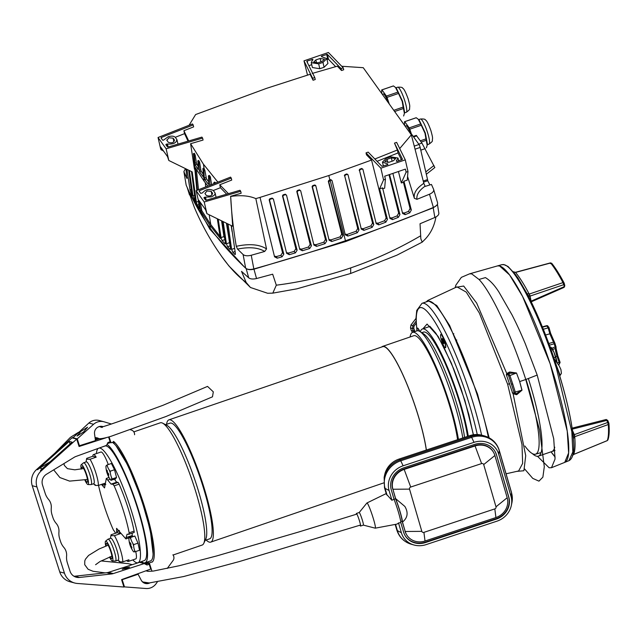 <?xml version="1.0" encoding="UTF-8"?>
<svg xmlns="http://www.w3.org/2000/svg" width="641" height="641" viewBox="0 0 641 641"><rect width="100%" height="100%" fill="white"/><g stroke="black" fill="none" stroke-linecap="round" stroke-linejoin="round"><path stroke-width="0.96" d="M417.788 328.16L417.788 328.16A6.923 1.226 -108.9 0 0 417.636 328.16L417.307 328.272A6.923 1.226 71.1 0 1 417.459 328.272A6.923 1.226 71.1 0 1 419.454 331.245M417.203 330.788A6.923 1.226 71.1 0 1 417.307 328.272M359.176 512.536A6.634 0.601 71.7 0 1 359.208 512.52L366.884 503.017A13.269 1.21 71.7 0 1 366.932 502.977A13.269 1.21 71.7 0 1 372.733 516.654A13.269 1.21 71.7 0 1 375.265 528.168A13.269 1.21 71.7 0 1 375.201 528.16L363.359 525.115A6.634 0.601 71.7 0 1 363.343 525.115M375.265 528.168L397.116 524.074L398.526 522.976L400.825 522.607A16.73 1.522 -108.3 0 0 397.428 508.906A16.73 1.522 -108.3 0 0 394.007 499.187L391.915 500.276L386.467 494.219M356.364 514.25A6.634 0.601 71.7 0 1 356.388 513.449L359.208 512.52A6.634 0.601 71.7 0 1 362.101 519.354A6.634 0.601 71.7 0 1 363.375 525.115L360.562 526.045A6.634 0.601 71.7 0 1 359.954 525.219M399.039 459.068L400.168 459.821L471.063 436.361A22.876 21.169 148.8 0 1 471.56 436.209A22.876 21.169 148.8 0 1 484.628 435.976L482.096 435.263A20.496 18.966 148.8 0 0 470.382 435.471A20.496 18.966 148.8 0 0 469.941 435.608L399.039 459.068A20.496 18.966 148.8 0 0 384.688 474.781L384.143 477.361L384.512 487.761L386.483 494.54M356.388 513.449A6.634 0.601 71.7 0 1 359.289 520.292A6.634 0.601 71.7 0 1 360.562 526.045M423.917 532.359L425.023 541.012A16.442 15.216 -31.2 0 1 424.671 541.124A16.442 15.216 -31.2 0 1 406.682 534.85A16.442 15.216 -31.2 0 1 405.208 531.477L402.091 521.181A15.576 1.418 -108.3 0 0 398.918 508.273A15.576 1.418 -108.3 0 0 395.569 498.786L392.901 489.243A16.442 15.216 -31.2 0 1 404.175 469.42L410.713 487.04L481.615 463.579A1.731 1.603 -31.2 0 1 483.699 464.581L495.998 506.815A1.731 1.603 -31.2 0 1 494.812 508.898L423.917 532.359A1.731 1.603 -31.2 0 1 421.826 531.357L409.527 489.123A1.731 1.603 -31.2 0 1 410.713 487.04M394.047 499.283L395.569 498.786M484.628 435.976C492.008 438.252 496.863 443.011 499.211 450.246A5.769 2.123 163.8 0 1 499.235 450.599L498.722 454.229L511.029 496.455A20.496 18.966 148.8 0 1 511.334 505.461A20.496 18.966 148.8 0 1 496.975 521.165L426.081 544.626A20.496 18.966 -31.2 0 1 425.64 544.77A20.496 18.966 -31.2 0 1 413.926 544.978A20.496 18.966 -31.2 0 1 401.37 532.743L398.526 522.976M399.063 508.361A16.73 1.522 -108.3 0 0 395.641 498.65L404.864 506.446C408.485 512.64 407.684 517.848 402.468 522.07A16.73 1.522 -108.3 0 0 399.063 508.361M400.825 522.607L403.566 532.014A18.172 16.818 148.8 0 0 405.208 535.748A18.172 16.818 148.8 0 0 425.472 542.55L496.374 519.09A18.172 16.818 148.8 0 0 508.826 497.184L496.527 454.95A18.172 16.818 148.8 0 0 494.892 451.224A18.172 16.818 148.8 0 0 475.013 444.285A18.172 16.818 148.8 0 0 474.62 444.413L403.718 467.874A18.172 16.818 148.8 0 0 391.266 489.78L394.007 499.187M493.298 451.937A16.442 15.216 148.8 0 0 493.185 451.745A16.442 15.216 148.8 0 0 475.197 445.471A16.442 15.216 148.8 0 0 474.845 445.583L403.942 469.044A16.442 15.216 148.8 0 0 392.677 488.867M481.615 463.579L475.069 445.96A16.442 15.216 -31.2 0 1 475.422 445.848A16.442 15.216 -31.2 0 1 493.41 452.121A16.442 15.216 -31.2 0 1 494.892 455.495L483.699 464.581M498.722 454.229A20.496 18.966 148.8 0 0 474.02 442.338L471.656 437.33A5.769 0.521 -108.3 0 0 471.063 436.361L469.941 435.608M384.143 477.361A22.876 21.169 148.8 0 1 400.168 459.821A5.769 0.521 71.7 0 1 400.753 460.791L403.117 465.799L474.02 442.338M403.117 465.799A20.496 18.966 148.8 0 0 389.071 490.509L385.073 488.378A5.769 2.123 163.8 0 1 384.512 487.761M391.915 500.276L389.071 490.509M404.976 531.101A16.442 15.216 148.8 0 0 406.458 534.474A16.442 15.216 148.8 0 0 406.578 534.658M400.745 521.63L402.091 521.181M405.096 535.555A18.172 16.818 148.8 0 0 425.247 542.182L425.472 542.55M496.374 519.09L496.15 518.721L425.247 542.182M496.15 518.721A18.172 16.818 148.8 0 0 508.601 496.807L508.826 497.184M496.527 454.95L508.601 496.807M496.302 454.581A18.172 16.818 148.8 0 0 494.772 451.04M395.641 498.65L392.901 489.243L409.527 489.123M421.826 531.357L405.208 531.477L402.468 522.07M495.998 506.815L507.191 497.728L494.892 455.495M474.845 445.583L475.069 445.96L404.175 469.42L403.942 469.044M425.023 541.012L495.926 517.551L494.812 508.898M507.191 497.728A16.442 15.216 -31.2 0 1 495.926 517.551M445.199 347.63A7.075 1.25 -108.9 0 0 445.359 347.71A7.075 1.25 -108.9 0 0 445.687 347.526A7.075 1.25 -108.9 0 0 444.405 340.603A7.075 1.25 -108.9 0 0 441.176 334.354A7.075 1.25 -108.9 0 0 441.088 334.314A7.075 1.25 -108.9 0 0 440.728 334.57M419.775 331.429A7.075 1.25 -108.9 0 0 417.692 328.104A7.075 1.25 -108.9 0 0 417.595 328.064A7.075 1.25 -108.9 0 0 417.235 328.32M422.884 328.825L427.066 324.074L438.14 336.445L451.328 363.046L464.861 400.361L473.419 434.766M488.41 437.426A92.873 16.426 -108.9 0 0 429.927 301.302A92.873 16.426 -108.9 0 0 427.892 301.318L421.986 303.337A92.873 16.426 71.1 0 1 424.022 303.321A92.873 16.426 71.1 0 1 481.599 435.127M537.503 456.312L549.121 467.762L551.492 467.714L555.05 459.028L553.72 438.748L537.198 375.073L525.259 343.64C520.7 332.879 517.591 325.892 512.055 314.947L498.866 291.967C494.507 285.157 490.02 280.365 485.405 277.601L478.987 279.452L471.704 273.875L469.565 273.843L461.36 277.353L455.823 285.197L455.19 287.673M527.142 293.69L515.741 274.853L508.017 266.472L503.698 264.525L501.887 264.661L503.994 264.693C514.867 266.352 540.01 316.045 556.428 368.351L571.828 431.705L572.83 451.929L568.992 460.663L564.721 462.385A103.834 18.365 71.1 0 0 550.09 363.591A103.834 18.365 71.1 0 0 499.563 265.951A103.834 18.365 71.1 0 0 497.456 265.919L499.563 265.951L509.571 274.925L522.567 296.422L550.09 363.591L567.237 431.097L568.623 452.971L564.721 462.385A103.834 18.365 71.1 0 1 564.665 462.409M426.201 301.895L427.755 300.469L436.761 305.501L449.645 325.524L477.553 394.135L489.139 437.803M427.755 300.469L456.921 286.872L466.239 292.096L479.324 312.968L507.64 384.239L521.998 444.582L522.647 463.419L518.641 470.951L506.07 473.811M528.384 378.607A89.411 15.809 71.1 0 1 538.4 456.16A89.411 15.809 71.1 0 1 532.367 453.612M555.154 457.025L551.052 451.825A103.834 18.365 71.1 0 0 555.154 457.025M537.198 375.073L525.788 379.512L539.554 429.951L544.297 466.776L542.879 477.152L538.961 481.143L532.759 478.386L524.659 468.996M455.919 287.336L463.683 286.038L476.664 303.081L506.751 373.519L509.739 372.012L516.494 372.99L519.675 381.563L525.788 379.512C511.606 335.459 491.423 292.2 478.987 279.452M516.702 471.391L523.897 470.75L525.716 455.663L513.08 393.63L516.334 394.672L515.332 393.951M516.878 394.576L522.014 390.177L515.941 393.846L516.878 394.576L516.334 394.672M522.014 390.177L519.675 381.563L525.788 379.512M516.494 372.99L519.675 381.563M509.739 372.012L509.467 373.294L516.414 373.022L508.714 376.011L511.454 384.247L512.696 383.927L509.924 375.61L508.666 373.503L509.467 373.294L508.169 374.985L506.694 374.592L506.751 373.519L506.326 374.713L512.544 392.829L506.326 374.713M509.034 372.189L508.666 373.503L506.783 374.064M507.64 384.239L509.715 383.727M519.675 381.579L521.91 390.201L515.268 392.036L515.46 393.983L513.08 393.63L512.247 392.797M516.029 393.822L515.532 393.959M512.864 393.237L512.544 392.829L514.09 393.237L515.5 393.983L514.867 393.983M511.454 384.247L514.002 392.268L515.268 392.036L512.696 383.927M414.959 331.533L413.733 328.208L414.022 326.181L416.169 323.176M413.733 328.208L412.459 328.537L412.892 325.492L416.065 321.165M416.009 318.425L410.993 324.987L410.544 328.032L412.459 328.537L413.693 331.966M414.583 330.836L411.362 330.644L412.58 332.35L411.346 330.588M414.022 326.181L410.961 324.987L410.512 328.008L411.362 330.644L410.528 327.968M436.713 205.304L433.228 207.828L345.763 241.529L253.972 269.188C250.487 269.989 247.867 269.757 246.12 268.475L248.7 277.825L241.521 271.375L246.176 282.465C237.707 276.199 229.486 267.441 221.522 256.208L217.972 251.08L221.522 256.208M244.293 266.888L209.895 229.246L188.967 191.371M433.228 207.828L434.838 217.499L420.039 223.749L420.68 235.776C398.317 248.884 374.993 259.589 350.699 267.89C326.598 276.175 301.799 281.944 276.311 285.189L272.673 274.188L256.52 278.539L253.972 269.188M438.765 212.772C439.173 214.503 437.867 216.073 434.838 217.499M435.856 217.003L435.824 217.547C434.286 225.993 430.8 233.14 425.352 238.989L422.219 242.138L396.955 255.15L350.651 273.483L350.699 267.89M187.236 187.565L194.351 207.38C200.825 222.707 208.702 237.274 217.972 251.08L217.219 249.95M248.7 277.825C250.439 279.107 253.043 279.34 256.52 278.539M420.68 235.776L420.849 238.837L422.219 242.138M246.176 282.465L250.455 287.488L267.642 293.266L272.802 293.137L276.311 285.189M272.802 293.137L296.935 288.819L350.651 273.483M405.777 125.86A11.594 2.051 71.1 0 1 405.953 125.74A11.594 2.051 71.1 0 1 410.184 132.182M404.559 125.372L404.463 121.758A15.865 2.804 71.1 0 1 404.575 121.702A15.865 2.804 71.1 0 1 404.743 121.678L409.19 127.888L420.688 123.945L418.261 119.25L419.206 120.131L425.312 133.024L427.379 143.993L427.17 145.219L426.257 140.299A15.865 2.804 -108.9 0 0 425.936 138.905L424.999 133.248L421.289 125.267L409.791 129.202L411.37 133.841M426.457 147.734L426.345 147.783A15.865 2.804 -108.9 0 0 426.457 147.734L427.17 145.219M409.19 127.888A15.865 2.804 71.1 0 1 409.791 129.202M426.257 140.299L421.177 142.038M420.312 140.828L425.936 138.905M418.261 119.25L416.241 117.744L404.743 121.678M416.241 117.744A15.865 2.804 -108.9 0 0 416.065 117.768L404.575 121.702M421.289 125.267A15.865 2.804 -108.9 0 0 420.688 123.945M166.532 424.334A64.605 11.426 71.1 0 1 168.904 419.863A64.605 11.426 71.1 0 1 170.314 419.855A64.605 11.426 71.1 0 1 201.851 480.894A64.605 11.426 71.1 0 1 210.753 542.11A64.605 11.426 71.1 0 1 209.335 542.126A64.605 11.426 71.1 0 1 206.146 540.034M426.305 450.046A64.605 11.426 -108.9 0 0 407.396 385.313A64.605 11.426 -108.9 0 0 384.103 346.661A64.605 11.426 -108.9 0 0 382.693 346.669L168.904 419.863M426.377 450.022A64.893 11.474 -108.9 0 0 407.356 385.073A64.893 11.474 -108.9 0 0 384.015 346.388A64.893 11.474 -108.9 0 0 382.597 346.396A64.893 11.474 -108.9 0 0 381.667 347.021M457.578 439.702A64.893 11.474 -108.9 0 0 438.604 374.624A64.893 11.474 -108.9 0 0 415.176 335.716A64.893 11.474 -108.9 0 0 413.749 335.732L382.597 346.396M165.578 424.663L170.017 423.14A61.143 10.809 71.1 0 1 171.363 423.124A61.143 10.809 71.1 0 1 201.202 480.902A61.143 10.809 71.1 0 1 209.631 538.841L205.184 540.363M133.825 431.874L160.306 422.804A64.605 11.426 71.1 0 1 161.724 422.796A64.605 11.426 71.1 0 1 162.59 423.132A64.605 11.426 71.1 0 1 192.044 480.229A64.605 11.426 71.1 0 1 203.758 543.4A64.605 11.426 71.1 0 1 202.155 545.058L173.046 555.026A64.605 11.426 71.1 0 0 173.399 554.85L173.014 554.978M458.435 439.414A68.475 12.107 -108.9 0 0 438.14 371.74A68.475 12.107 -108.9 0 0 414.094 332.334A68.475 12.107 -108.9 0 0 412.596 332.342A68.475 12.107 -108.9 0 0 410.096 336.982M462.802 437.971A68.475 12.107 -108.9 0 0 443.716 373.23A68.475 12.107 -108.9 0 0 419.919 331.517A68.475 12.107 -108.9 0 0 418.453 330.844A68.475 12.107 -108.9 0 0 416.954 330.852L412.596 332.342M467.497 436.417A65.182 11.53 -108.9 0 0 448.42 371.091A65.182 11.53 -108.9 0 0 424.919 332.078A65.182 11.53 -108.9 0 0 423.485 332.094L421.77 332.679M116.069 445.824L128.144 465.743L141.124 497.929L150.282 530.131L153.103 553.976M468.283 436.16A68.475 12.107 -108.9 0 0 447.995 368.439A68.475 12.107 -108.9 0 0 423.925 328.969A68.475 12.107 -108.9 0 0 422.419 328.977A68.475 12.107 -108.9 0 0 420.336 331.774M162.59 423.132L166.812 425.287A61.143 10.809 71.1 0 1 194.688 479.324A61.143 10.809 71.1 0 1 205.777 539.105L203.758 543.4M113.529 441.385A64.605 11.426 71.1 0 1 143.937 504.731A64.605 11.426 71.1 0 1 152.077 562.149M464.589 437.378A65.182 11.53 -108.9 0 0 446.657 374.905A65.182 11.53 -108.9 0 0 423.413 333.713L419.919 331.517M113.673 441.889L114.242 443.86M114.194 443.692A61.32 10.841 -108.9 0 0 113.769 443.436M109.611 440.207L110.092 440.038L109.611 440.207M109.675 438.732L109.194 438.901M150.443 566.46L149.954 566.628M149.537 565.322L150.018 565.154L149.537 565.322M144.93 563.928L144.794 563.471L146.076 563.03L146.765 563.832M145.451 564.184L145.259 563.599L146.549 563.159M145.259 563.599L144.794 563.471M102.28 427.435L100.813 427.154C101.759 427.363 113.946 423.22 127.968 418.212L162.99 405.296L207.54 386.403L213.317 391.851L212.475 396.827L165.963 416.522L111.037 436.289C102.84 438.805 98.297 439.333 97.408 437.891L97.761 438.019M572.862 454.982L573.647 454.437C575.057 450.976 575.418 445.062 574.729 436.713L573.375 438.556L573.142 436.625C571.251 418.445 565.939 395.553 557.213 367.934C548.295 340.275 538.624 316.221 528.192 295.765L518.04 278.146L513.281 271.696L515.564 272.441C519.651 277.369 524.202 284.58 529.202 294.075L562.982 282.609C558.479 274.164 554.361 267.626 550.619 262.994L515.564 272.441M524.851 445.984A86.607 15.312 -108.9 0 0 533.713 454.165A86.607 15.312 -108.9 0 0 535.475 454.189A86.607 15.312 -108.9 0 0 526.037 379.424M551.829 451.56A89.411 15.809 -108.9 0 0 554.753 447.186M573.519 440.479L573.342 438.212M527.134 293.674L529.202 294.075L529.787 295.14L528.192 295.765M573.142 436.625L574.624 435.624L574.304 434.646L573.006 434.846M573.647 454.437L607.299 440.583C608.501 437.266 608.822 431.914 608.269 424.526L574.729 436.713L574.624 435.624M528.849 296.975L530.075 296.078L529.787 295.14M546.613 325.684L542.374 326.862L547.254 325.66L546.669 325.668L548.143 327.847L543.336 329.258M545.611 335.011L549.85 333.801L548.143 327.847L548.896 327.279L547.254 325.66M513.329 271.768L515.46 272.313L550.459 262.874L551.717 263.299C555.475 267.962 559.585 274.484 564.048 282.865L562.982 282.609L563.711 284.676L530.075 296.078L531.101 301.158L563.695 286.904M551.893 263.659L550.619 262.994L550.435 263.611M572.269 429.141L606.795 420.4L606.122 419.839M572.437 430.303L574.304 434.646L607.692 422.491L608.269 424.526L608.95 423.597C609.519 430.952 609.174 436.401 607.916 439.95L607.195 440.623M572.437 455.631L573.615 454.485L607.259 440.639L607.908 439.189M555.627 356.765L556.997 356.188C555.747 352.334 555.242 349.722 555.475 348.375L556.059 346.997L554.97 343.344L556.059 346.997M557.39 362.974L559.128 362.253L556.997 356.188L557.822 355.915L555.979 347.943M558.407 364.529L559.449 364.112L558.415 364.537M559.401 364.12L559.128 362.253L559.994 362.037L557.838 355.907L559.994 362.037L559.449 364.112M542.494 327.166L547.759 325.796M547.174 325.796L548.864 327.222L550.587 333.248L554.729 342.807L553.487 342.158L548.832 343.512M549.441 345.162L554.193 343.776L549.85 333.801L550.587 333.248L554.97 343.344L554.193 343.776A86.463 15.288 71.1 0 0 555.186 346.885L555.971 346.493M551.861 348.247L555.186 346.885L555.475 348.375L552.646 349.537M531.036 301.919L564.136 287.36L564.801 285.83L564.104 286.639L564.048 282.865M607.764 420.456L608.678 422.635L607.692 422.491L606.795 420.4L607.764 420.456L606.226 419.486L572.125 428.132M90.02 459.26L87.136 459.228L86.671 458.371L92.809 456.264A16.097 2.844 71.1 0 1 93.458 454.581A16.097 2.844 71.1 0 1 93.81 454.581A16.097 2.844 71.1 0 1 96.166 457.161L90.02 459.26A16.097 2.844 71.1 0 1 98.385 485.461L104.523 483.362A16.097 2.844 71.1 0 1 103.882 485.037A16.097 2.844 71.1 0 1 103.53 485.045A16.097 2.844 71.1 0 1 102.344 484.107M108.265 464.565A16.097 2.844 -108.9 0 0 101.326 452.009A16.097 2.844 -108.9 0 0 100.974 452.009L93.458 454.581M81.247 469.052A10.488 1.851 71.1 0 1 81.199 464.733L83.53 462.826A11.538 2.043 71.1 0 1 83.651 462.762L86.335 461.841A11.538 2.043 71.1 0 1 86.591 461.841A11.538 2.043 71.1 0 1 92.224 472.738A11.538 2.043 71.1 0 1 93.81 483.667L91.126 484.588A11.538 2.043 71.1 0 1 90.99 484.612L87.977 484.532A10.488 1.851 71.1 0 1 87.873 484.516A10.488 1.851 71.1 0 1 84.884 480.085M86.03 461.945L86.671 458.371M98.385 485.461L95.493 485.429L95.028 484.572M83.651 462.762A11.538 2.043 71.1 0 1 83.907 462.754A11.538 2.043 71.1 0 1 89.54 473.659A11.538 2.043 71.1 0 1 91.126 484.588M81.199 464.733A10.488 1.851 71.1 0 1 81.535 464.669A10.488 1.851 71.1 0 1 86.759 474.901A10.488 1.851 71.1 0 1 87.977 484.532M81.816 468.94A8.077 1.426 71.1 0 1 82.264 466.952A8.077 1.426 71.1 0 1 82.336 466.977A8.077 1.426 71.1 0 1 86.054 474.132A8.077 1.426 71.1 0 1 87.496 482.064A8.077 1.426 71.1 0 1 87.144 482.232A8.077 1.426 71.1 0 1 85.405 479.965M92.809 456.264L96.166 457.161M413.213 136.413L416.297 135.363L421.922 143.087L434.782 167.509M408.95 131.501L409.447 131.333A2.308 0.409 71.1 0 1 409.743 131.565L418.998 144.489A2.308 0.409 71.1 0 1 419.919 146.565A2.308 0.409 71.1 0 1 420.159 147.43L427.555 179.576A2.308 0.409 71.1 0 1 427.587 180.762L423.525 182.156M144.401 582.829A6.29 6.146 104.9 0 0 146.637 582.813M148.095 582.941A6.29 6.146 -75.1 0 1 141.292 580.329M143.063 582.156A6.29 6.146 104.9 0 0 143.52 582.108M144.513 582.357A6.29 6.146 -75.1 0 1 143.504 582.421M149.794 582.949A6.634 6.482 -75.1 0 1 141.22 580.201L138.103 574.24L122.191 579.696L124.49 586.9L146.004 588.51A11.538 11.274 104.9 0 0 155.979 583.855L157.229 582.14M167.237 568.479L173.038 560.555A4.615 4.511 104.9 0 0 172.894 554.826M152.518 561.804L149.305 562.902L151.957 571.227M138.103 574.24L137.15 573.991M145.018 583.366A6.634 6.482 104.9 0 0 149.041 582.957M146.709 562.213L149.305 562.902M147.654 571.251L147.35 570.298M124.49 586.9L123.833 586.723M122.191 579.696L121.734 579.576M144.169 582.741A6.634 6.482 104.9 0 0 145.243 582.549M551.068 347.326A9.807 1.731 71.1 0 1 551.18 347.422A9.807 1.731 71.1 0 1 553.944 352.238A9.807 1.731 71.1 0 1 556.901 361.516A9.807 1.731 71.1 0 1 557.085 362.542M550.13 347.061L550.723 347.134L553.944 352.238L557.053 362.494M550.723 347.134L551.068 347.726L550.443 347.935M553.88 357.758L555.186 357.309M559.689 375.834L561.404 373.35L560.931 369.553L559.184 365.827L554.233 358.808M560.018 374.977L556.428 365.426M199.247 202.973L200.729 211.121L209.727 225.047L210.368 228.557A907.624 453.371 167 0 1 186.17 185.121L183.895 171.58L185.489 168.639M200.545 203.774L201.819 210.713L210.793 224.614L220.055 236.417M203.293 176.563L202.989 168.543L204.086 181.139L195.12 167.381L197.404 190.185M209.992 185.329L209.511 177.469L208.581 175.874L208.557 184.464L204.759 179.52L206.45 178.879L204.832 170.121L203.678 168.511M196.851 190.409L193.43 153.632L194.287 155.434L195.152 164.833L198.141 169.609L197.949 160.947L198.734 162.598L199.623 171.988L203.293 176.98M199.223 170.45L200.801 169.857L199.639 162.253L198.678 160.458L197.829 160.859M194.776 163.295L196.354 162.694L195.193 155.098L194.255 153.231M217.868 182.116L203.437 164.208L190.609 143.704L203.061 140.05L202.612 138.095L166.131 148.8L168.823 160.49L192.196 171.908L196.346 202.131L197.268 205.152L199.543 208.894M217.323 218.757L220.312 238.412L209.727 225.047M205.905 177.405L204.319 177.998L203.878 170.482L203.269 168.944M208.581 175.874L209.286 175.402M211.578 184.728L210.416 177.132L210.08 176.347L209.222 176.676M214.791 183.414L214.086 182.589L214.783 182.116M214.086 182.589L213.87 183.695M222.139 221.113L225.392 242.699L224.919 243.748L222.155 240.583L221.201 238.54L218.212 219.198M221.578 220.841L223.933 236.545L225.071 239.486M166.844 140.291L168.936 137.767L173.102 138.144L174.528 140.131C173.775 142.719 171.692 143.432 168.271 142.278L166.708 140.018M207.027 190.954L204.936 193.47L206.354 195.457C209.783 196.611 211.867 195.898 212.612 193.318L211.193 191.33L207.027 190.954M202.612 138.095L201.899 137.102L168.134 147.005L167.469 146.925L165.843 144.658L167.421 143.977C173.519 144.417 176.636 142.887 176.772 139.369L175.346 137.382C173.903 135.98 171.516 135.772 168.19 136.733L163.351 140.243L162.638 140.179L161.011 137.911L161.324 137.494L193.181 124.931L192.468 123.937L158.047 137.503L160.731 149.193L163.631 151.172M201.723 204.351L198.822 202.38L196.13 190.689L230.56 177.116L231.273 178.11L199.407 190.673L199.095 191.09L200.729 193.366L202.468 192.909C205.649 189.287 209.303 188.502 213.429 190.561L215.104 193.093L216.073 197.3M214.855 192.548C215.616 194.167 214.423 195.609 211.266 196.875L205.513 197.156L206.21 200.192M345.459 240.76A907.624 453.371 167 0 1 253.836 268.932C250.166 269.829 247.442 269.581 245.671 268.194L243.091 254.517C244.862 255.903 247.578 256.152 251.248 255.254L264.709 251.448L266.536 248.916L255.831 198.614L260.03 197.396L274.556 256.817L277.224 258.187L282.096 256.785L283.827 254.148L269.565 200.256L270.173 199.223L272.401 198.574L273.419 199.135L286.631 253.323L289.283 254.685L295.413 252.866L297.12 250.206L282.873 196.33L283.474 195.289L285.525 194.672L286.543 195.225L299.756 249.413L302.4 250.751L309.731 248.5L311.43 245.824L297.192 191.963L297.785 190.914L299.684 190.321L300.701 190.866L313.914 245.054L316.55 246.368L325.043 243.66L326.718 240.976L312.488 187.116L313.08 186.058L314.867 185.481L315.877 186.018L329.089 240.207L331.718 241.497L341.308 238.332L342.975 235.616L328.753 181.772L330.195 180.417L345.459 240.76A907.624 453.371 167 0 0 433.396 207.46C436.649 205.977 438.019 204.335 437.499 202.524L433.596 189.295C434.133 191.106 432.763 192.757 429.494 194.223L416.954 199.319L414.358 198.301L407.556 176.435M245.671 268.194A907.624 453.371 167 0 1 210.368 228.557M189.079 125.275L195.625 114.547L266.408 88.402L310.124 74.292L313.08 80.253L312.632 78.306L303.986 60.847L307.504 75.101M186.17 185.121L183.895 171.58M202.78 168.96L203.686 168.07M197.757 161.348L197.861 160.859M198.141 169.609L198.261 168.96M193.334 154.112L194.231 153.231M199.487 208.894L198.213 199.736M189.343 170.514L192.957 195.834L195.425 201.803L191.499 171.572M195.745 201.651L195.673 202.067M186.972 169.36L190.024 189.992L192.068 195.393L188.702 170.202M192.356 195.257L192.3 195.665M184.031 172.052L186.876 178.39L185.962 168.863M187.164 178.254L187.108 177.629M243.091 254.517L237.523 249.109L236.289 246.304C233.324 229.133 231.449 212.508 230.672 196.434L232.683 226.265L206.915 213.669L205.593 209.759L198.734 200.176L199.439 203.237M231.369 225.624L235.343 253.275L234.806 254.357L232.843 252.338L231.617 249.429L228.02 223.989M235.231 254.533L234.806 254.357L235.407 254.068M226.85 223.413L230.504 248.259L229.991 249.325L227.603 246.737L226.409 243.82L223.172 221.618M230.399 249.509L229.991 249.325L230.568 249.045M225.311 243.941L224.919 243.748L225.464 243.484M213.966 182.509L213.83 183.014M208.469 175.802L208.341 176.307M208.862 183.911L208.854 184.328M204.319 177.998L204.759 179.52M204.086 181.139L207.82 186.082M251.248 255.254L253.836 268.932M314.867 185.481L314.651 184.993L315.588 185.361L315.877 186.018M309.731 248.5L308.473 247.017L310.156 244.341L296.783 191.483L297.416 190.481L299.467 189.84L300.701 190.866M295.413 252.866L294.155 251.392L295.846 248.716L282.473 195.866L283.106 194.856L285.309 194.199L286.543 195.225M282.096 256.785L280.838 255.302L282.529 252.642L269.164 199.792L269.805 198.79L272.185 198.101L273.419 199.135M433.396 207.46L429.494 194.223M402.436 212.764L404.415 212.996L408.525 211.354L410.072 208.509L403.445 182.3L401.338 182.957L406.122 172.165L407.98 171.532L407.243 180.153L403.95 181.171L411.33 209.992L409.767 212.812L405.168 214.647L402.604 213.485L392.893 173.399M389.552 174.544L399.944 214.535L398.357 217.339L392.532 219.615L389.952 218.429L382.597 187.877L379.592 188.839L387.436 219.398L385.842 222.187L378.775 224.863L376.195 223.653L362.918 169.304L361.748 168.455L361.973 168.936L360.138 169.625L359.569 170.706L373.783 224.55L372.173 227.323L363.896 230.359L361.3 229.133L348.039 174.793L346.861 173.927L347.085 174.416L345.331 175.049L344.762 176.131L358.976 229.975L357.349 232.723L347.879 236.08L345.267 234.83L332.054 180.634L330.828 179.624L331.052 180.113L330.195 180.417M362.966 169.44L361.973 168.936M348.079 174.929L347.085 174.416M332.054 180.634L331.052 180.113M429.911 184.92L427.667 180.642M433.596 189.295L431.441 184.448L425.175 186.403L423.821 183.31L411.346 134.842L399.712 148.568M303.986 60.847L328.4 52.49L343.247 67.826L343.696 69.773L341.541 70.51L341.092 68.563L343.247 67.826M411.346 134.842L363.247 67.69L341.733 66.263M188.718 140.972L183.895 130.716L193.63 126.878L193.181 124.931M313.08 80.253L315.236 79.516L314.787 77.569L306.783 61.408L307.159 60.999L312.784 59.381L311.27 62.674L318.673 63.86L322.968 62.393L326.814 58.611L321.598 56.737L321.742 56.007L327.351 54.365L341.092 68.563M312.231 73.443L337.342 66.175L341.541 70.51M396.274 161.011L397.204 161.372L402.492 159.28L394.487 143.119L397.38 150.002L374.841 159.008M382.509 188.855L384.656 188.174L385.417 179.256L383.566 179.889L380.874 168.198L366.027 152.862L366.476 154.81L371.548 160.05L328.809 175.538L260.03 197.396M255.831 198.614C249.221 195.721 240.832 195 230.672 196.434M230.568 196.33L241.152 193.229L240.704 191.282L204.223 201.979L206.915 213.669M228.452 193.662L219.743 184.784L231.721 180.065L231.273 178.11M196.354 169.352L198.518 189.752M203.125 174.072L201.282 171.355L199.623 171.988M200.801 169.857L201.282 171.355M198.085 166.235L196.811 164.208L195.152 164.833M196.354 162.694L196.811 164.208M194.455 169.16L190.609 143.704M161.348 150.05L160.643 146.997L167.509 156.58L168.823 160.49M206.45 178.879L208.71 181.884M214.895 182.196L215.648 183.086M226.433 223.212L229.855 244.477M231.177 225.528L232.082 231.585M329.33 180.706L328.961 180.265L330.828 179.624M328.961 180.265L328.328 181.283L341.709 234.133L342.975 235.616M341.308 238.332L340.059 236.866L341.709 234.133M340.059 236.866L330.972 239.87L331.718 241.497M328.929 239.526L330.972 239.87M314.651 184.993L312.704 185.626L312.079 186.635L325.452 239.486L326.718 240.976M325.043 243.66L323.785 242.194L325.452 239.486M323.785 242.194L315.805 244.742L316.55 246.368M313.753 244.373L315.805 244.742M308.465 247.017L301.655 249.125L302.4 250.751M299.595 248.74L301.655 249.125M294.147 251.392L288.538 253.051L286.471 252.658M280.838 255.302L276.471 256.56L277.224 258.187M274.396 256.144L276.471 256.56M345.106 234.141L347.126 234.446L356.108 231.265L357.718 228.492L344.762 176.131M345.331 175.049L344.962 174.616L344.361 175.658M361.139 228.436L363.151 228.725L370.931 225.864L372.525 223.076L359.569 170.706M360.138 169.625L359.769 169.192L359.168 170.242M359.769 169.192L361.748 168.455M376.027 222.948L378.022 223.204L384.592 220.728L386.17 217.916L371.548 160.05M383.566 179.889L379.592 188.839M389.784 217.716L391.779 217.964L397.116 215.881L398.678 213.06L388.999 174.737M385.417 179.256L384.712 176.203L405.416 169.112L406.122 172.165M403.445 182.3L403.95 181.171M407.98 171.532L405.288 159.841L396.643 142.382L394.487 143.119M317.928 62.826L313.617 62.145L315.853 59.925L320.155 58.459L324.466 59.172L322.223 61.352L317.928 62.826M312.632 78.306L314.787 77.569M306.783 61.408L307.159 60.999L307.656 63.171M321.381 56.44L321.742 56.007L321.934 56.857M203.437 164.208L204.102 168.583M209.391 175.482L210.08 176.347M213.373 190.481L220.416 187.709L219.743 184.784M220.416 187.709L226.682 194.191M203.926 197.837L204.287 197.404L203.926 197.837L205.553 200.112L206.226 200.192L239.99 190.281L240.704 191.282M328.809 175.538L329.899 179.953M344.962 174.616L346.861 173.927M366.027 152.862L368.182 152.125L381.924 166.323L387.533 164.681L387.677 163.952L387.813 164.529M377.084 161.316L398.053 152.927L397.38 150.002M398.053 152.927L401.506 159.897M335.644 66.648L328.472 59.236L327.006 59.453M183.895 130.716L184.568 133.64L175.289 137.302M188.029 141.172L184.568 133.64M210.793 224.614L209.15 214.767M205.697 186.916L205.336 182.821M166.131 148.8L158.047 137.503M165.843 144.658L166.203 144.225L166.516 145.595M177.02 139.914L176.772 139.369M161.011 137.911L161.324 137.494L161.612 138.752M196.13 190.689L204.223 201.979M205.617 200.168L204.936 197.18L204.287 197.404L204.607 198.782M204.936 197.18L205.513 197.156M199.704 191.931L199.407 190.673L199.095 191.09M380.874 168.198L405.288 159.841M387.052 159.337L384.816 161.548L389.119 162.229L393.422 160.755L395.657 158.575L391.347 157.862L387.052 159.337L387.797 162.534M387.436 164.721L387.228 163.832L382.461 162.077L386.307 158.295L390.601 156.829L398.005 158.015L396.41 160.691L396.571 161.372M387.228 163.832L387.677 163.952M401.338 182.957L398.438 171.5M322.968 62.393L324.09 67.265L327.928 63.483L326.814 58.611M324.09 67.265L319.795 68.731L318.673 63.86M311.278 62.706L312.391 67.537L319.795 68.731M311.734 64.685L308.89 65.654M114.41 535.684L111.526 535.652L111.053 534.786L117.199 532.687A16.097 2.844 71.1 0 1 117.848 531.004A16.097 2.844 71.1 0 1 118.2 531.004A16.097 2.844 71.1 0 1 120.556 533.576L114.41 535.684A16.097 2.844 71.1 0 1 122.768 561.885L128.913 559.777A16.097 2.844 71.1 0 1 128.272 561.46A16.097 2.844 71.1 0 1 127.92 561.46A16.097 2.844 71.1 0 1 126.734 560.522M105.765 546.108A10.488 1.851 71.1 0 1 105.589 541.156L107.92 539.249A11.538 2.043 71.1 0 1 108.041 539.177L110.725 538.256A11.538 2.043 71.1 0 1 110.981 538.256A11.538 2.043 71.1 0 1 116.614 549.161A11.538 2.043 71.1 0 1 118.2 560.09L115.516 561.011A11.538 2.043 71.1 0 1 115.38 561.027L112.367 560.955A10.488 1.851 71.1 0 1 112.263 560.939A10.488 1.851 71.1 0 1 109.523 557.029M110.42 538.368L111.053 534.786M122.768 561.885L119.883 561.853L119.418 560.987M108.041 539.177A11.538 2.043 71.1 0 1 108.297 539.177A11.538 2.043 71.1 0 1 113.922 550.074A11.538 2.043 71.1 0 1 115.516 561.011M105.589 541.156A10.488 1.851 71.1 0 1 105.925 541.092A10.488 1.851 71.1 0 1 111.149 551.324A10.488 1.851 71.1 0 1 112.367 560.955M106.286 545.908A8.077 1.426 71.1 0 1 106.654 543.368A8.077 1.426 71.1 0 1 106.726 543.4A8.077 1.426 71.1 0 1 110.444 550.555A8.077 1.426 71.1 0 1 111.887 558.487A8.077 1.426 71.1 0 1 111.534 558.656A8.077 1.426 71.1 0 1 110.036 556.829M128.272 561.46L135.788 558.888A16.097 2.844 -108.9 0 0 135.756 551.54M117.199 532.687L120.556 533.576M126.389 568.391L123.721 568.928L128.088 567.533L126.389 568.391M126.654 568.327L129.522 567.029L125.091 567.918L122.223 569.216L126.654 568.327M129.45 567.149A3.806 0.441 -17.7 0 0 125.171 568.166A3.806 0.441 -17.7 0 0 122.535 569.288M108.601 437.058L110.116 441.777L107.96 442.514L106.534 445.383L75.878 456.488A9.23 9.022 -75.1 0 0 74.236 457.281L46.545 474.22A9.23 9.022 104.9 0 0 42.53 485.053L45.207 493.426A17.307 16.914 104.9 0 0 48.54 499.403A11.538 11.274 -75.1 0 1 51.272 507.96A17.307 16.914 104.9 0 0 52.033 514.819L52.866 517.447A17.307 16.914 104.9 0 0 56.208 523.425A11.538 11.274 -75.1 0 1 58.932 531.982A17.307 16.914 104.9 0 0 59.693 538.841L60.534 541.461A17.307 16.914 104.9 0 0 63.868 547.438A11.538 11.274 -75.1 0 1 66.6 555.995A17.307 16.914 104.9 0 0 67.361 562.854L70.037 571.235A9.23 9.022 104.9 0 0 79.492 577.461L111.47 573.967A9.23 9.022 -75.1 0 0 113.249 573.583L144.249 563.575L147.053 565.001L149.201 564.264L150.739 569.072L121.574 579.632L123.929 587.028L77.345 583.462A15.232 14.887 -75.1 0 1 64.445 573.15L36.946 486.96A15.232 14.887 -75.1 0 1 41.369 470.718L76.728 439.101L79.083 446.497L105.965 437.819M76.728 439.101L72.008 437.843L36.657 469.468A15.232 14.887 104.9 0 0 32.226 485.71L59.733 571.892A15.232 14.887 104.9 0 0 69.997 581.756L74.709 583.014M50.23 461.696L39.79 468.082A15.232 14.887 104.9 0 0 37.595 469.717L69.244 441.409L72.072 442.162L40.423 470.47L41.369 470.718M149.201 564.264L148.728 564.144L149.601 563.84M144.962 563.135L143.456 563.367M149.321 562.958L145.563 564.248M146.669 563.535L148.864 562.782M73.987 576.251A9.23 9.022 104.9 0 0 74.781 576.203L106.759 572.709A9.23 9.022 104.9 0 0 108.537 572.333L139.538 562.325L144.249 563.575M110.028 441.521L110.516 441.353M99.788 438.612L95.381 440.038M70.061 443.965L69.244 441.409M95.172 438.524L97.095 437.899M445.287 347.622A6.923 1.226 71.1 0 1 441.633 340.7A6.923 1.226 71.1 0 1 440.8 334.522A6.923 1.226 71.1 0 1 444.453 341.453A6.923 1.226 71.1 0 1 445.287 347.622L445.607 347.51A6.923 1.226 -108.9 0 0 445.727 347.414M442.498 340.932A2.668 0.473 -108.9 0 0 442.811 341.821L442.114 339.353A2.668 0.473 -108.9 0 0 442.498 340.932M441.28 334.41A6.923 1.226 -108.9 0 0 441.12 334.418L440.8 334.522M442.338 338.608A2.668 0.473 -108.9 0 0 442.114 339.353L442.338 338.608A2.668 0.473 -108.9 0 1 442.362 338.632A2.668 0.473 -108.9 0 1 443.276 340.331A2.668 0.473 -108.9 0 1 443.973 342.791L443.748 343.536A2.668 0.473 -108.9 0 0 444.005 343.424A2.668 0.473 -108.9 0 0 443.973 342.791M442.811 341.821A2.668 0.473 -108.9 0 0 443.748 343.536L442.811 341.821L443.684 341.525M442.114 339.353L442.731 339.145M106.638 471.391A21.385 18.661 -152.9 0 0 106.823 472.161A21.385 18.661 -152.9 0 0 107.039 472.93A23.06 8.886 -14.6 0 0 107.496 473.731A23.06 20.881 138.5 0 0 108.225 475.726A21.385 9.03 -47.4 0 0 108.714 476.271A23.06 20.881 -41.5 0 1 107.984 474.276A23.06 8.886 -14.6 0 0 108.818 474.949L108.417 473.403A23.06 8.886 165.4 0 1 107.584 472.738A23.06 20.881 -41.5 0 1 107.239 470.614A21.385 5.248 -164.2 0 1 106.751 470.061A23.06 20.881 138.5 0 0 107.095 472.185A23.06 8.886 165.4 0 1 106.638 471.391M110.34 472.986A21.818 19.767 138.5 0 0 110.781 475.229A21.818 19.767 138.5 0 0 111.486 477.377L112.183 478.955L116.534 477.465L114.515 469.733L111.406 463.483L107.055 464.973L107.464 466.416A21.818 17.163 -5.7 0 0 109.234 469.965A7.892 1.394 71.1 0 1 110.34 472.986L110.164 471.223L114.515 469.733M112.183 478.955L111.678 479.372A21.818 2.596 159.9 0 0 111.061 480.213A7.892 1.394 71.1 0 1 110.38 479.516A23.076 23.076 0 0 1 105.933 466.528A7.892 1.394 71.1 0 1 105.933 466.231A21.818 2.596 -20.1 0 1 106.558 465.39A7.892 1.394 71.1 0 1 107.464 466.416M111.061 480.213L115.436 478.955L116.534 477.465M109.234 469.965L110.164 471.223M111.077 480.446L110.148 479.18M106.558 465.39L107.055 464.973M111.486 477.377A7.892 1.394 71.1 0 1 111.678 479.372M108.577 474.076L107.984 474.276M108.425 473.411L107.496 473.731M107.704 472.85L107.039 472.93M128.881 538.296L128.953 537.615A21.818 1.306 -18.3 0 0 129.875 537.615L130.484 537.527L130.9 539.153A21.818 19.222 0.6 0 0 131.669 541.212A21.818 19.222 0.6 0 0 132.695 543.191A7.892 1.394 71.1 0 1 133.713 546.26A21.818 17.916 146.1 0 0 134.586 550.298A7.892 1.394 71.1 0 1 134.57 551.829A21.818 1.306 161.7 0 1 133.649 551.829A7.892 1.394 71.1 0 1 133.328 551.436L133.576 551.773M131.012 544.297A21.385 14.414 -140.5 0 1 130.684 543.592A21.385 14.414 -140.5 0 1 130.387 542.879A23.06 10.136 156.1 0 0 130.187 544.033A23.06 20.304 -179.4 0 1 129.53 542.078A21.385 10.024 -170.2 0 0 129.522 542.895A23.06 20.304 0.6 0 0 130.171 544.85A23.06 10.136 156.1 0 0 130.355 545.884L130.98 547.302A23.06 10.136 -23.9 0 1 130.804 546.276A23.06 20.304 0.6 0 0 131.838 548.103A21.385 6.25 -54.8 0 1 131.846 547.286A23.06 20.304 -179.4 0 1 130.812 545.451A23.06 10.136 -23.9 0 1 131.012 544.297M134.586 550.298L135.179 551.741L139.53 550.25L137.991 543.143L134.834 536.036L128.865 537.527M135.179 551.741L134.57 551.829M130.484 537.527L134.834 536.036M132.695 543.191L133.64 544.634L137.991 543.143M133.64 544.634L133.713 546.26M129.875 537.615A7.892 1.394 71.1 0 1 130.9 539.153M133.328 551.436A23.076 23.076 0 0 1 128.889 538.448A7.892 1.394 71.1 0 1 128.953 537.615M130.355 545.884L130.868 545.555M130.948 544.594L130.171 544.85M130.788 543.824L130.187 544.033M81.014 431.273L87.561 427.194L83.602 431.962L77.056 436.032L81.014 431.273M97.696 427.235A6.29 6.146 -75.1 0 1 102.44 426.81M72.665 438.019L88.875 423.028A11.538 11.274 -75.1 0 1 99.227 420.512L103.938 421.77A11.538 11.274 -75.1 0 1 104.283 421.866L111.39 424.013M78.891 445.896L95.461 440.615L94.539 433.909A6.634 6.482 -75.1 0 1 103.105 426.642M109.09 436.906L110.981 442.811L108.794 442.226M113.994 441.777L110.981 442.811M130.171 429.678L131.389 430.039A4.615 4.511 -75.1 0 1 134.57 434.734M72.529 437.603L77.241 438.861L93.586 424.286A11.538 11.274 -75.1 0 1 103.938 421.77M79.54 446.064L77.241 438.861M101.879 426.946A6.634 6.482 104.9 0 0 101.398 426.569M103.025 426.658A6.634 6.482 104.9 0 0 102.44 426.449M100.549 426.826A6.29 6.146 104.9 0 0 100.148 426.529M100.653 426.513A6.29 6.146 -75.1 0 1 101.454 427.042M102.239 426.866A6.29 6.146 104.9 0 0 101.639 426.61M382.998 94.051A11.594 2.051 71.1 0 1 383.174 93.931A11.594 2.051 71.1 0 1 388.318 102.696M381.78 93.562L381.683 89.948A15.865 2.804 71.1 0 1 381.788 89.892A15.865 2.804 71.1 0 1 381.964 89.868L386.411 96.078L397.901 92.136L395.473 87.44L396.426 88.322L402.532 101.214L404.599 112.183L404.391 113.409L403.477 108.489A15.865 2.804 -108.9 0 0 403.149 107.095L402.211 101.438L398.51 93.458L387.012 97.392L389.271 104.018M403.678 115.925L403.566 115.973A15.865 2.804 -108.9 0 0 403.678 115.925L404.391 113.409M386.411 96.078A15.865 2.804 71.1 0 1 387.012 97.392M403.477 108.489L394.64 111.518M393.774 110.308L403.149 107.095M395.473 87.44L393.462 85.934L381.964 89.868M393.462 85.934A15.865 2.804 -108.9 0 0 393.286 85.958L381.788 89.892M398.51 93.458A15.865 2.804 -108.9 0 0 397.901 92.136M115.612 533.232L114.058 530.748A287.216 33.236 -17.7 0 1 113.561 530.243L112.696 528.44A47.306 8.365 71.1 0 1 103.77 504.571A47.306 8.365 71.1 0 1 98.53 485.413M116.902 482.136L111.093 484.123L112.816 484.211L114.154 485.846A47.306 8.365 71.1 0 1 123.088 509.715A47.306 8.365 71.1 0 1 129.145 532.823L128.801 534.298L134.073 532.519A3.461 0.609 -108.9 0 0 134.105 531.125A47.306 8.365 -108.9 0 0 119.114 484.147A3.461 0.609 -108.9 0 0 118.016 482.433L116.902 482.136A11.538 2.043 71.1 0 1 114.603 479.236M111.093 484.123L107.72 480.077L110.172 479.236M101.47 484.404L104.539 487.921L106.318 478.442L107.72 480.077M99.179 448.051A60.566 10.713 71.1 0 1 130.756 508.738A60.566 10.713 71.1 0 1 137.999 562.75A60.566 10.713 71.1 0 1 132.807 559.905M137.999 562.75L144.233 560.619A60.566 10.713 -108.9 0 0 136.982 506.606A60.566 10.713 -108.9 0 0 104.996 446.008L101.687 447.146M106.999 444.453A62.874 11.121 71.1 0 1 137.454 506.735A62.874 11.121 71.1 0 1 144.978 562.806A62.874 11.121 71.1 0 1 141.413 561.588M144.978 562.806L150.571 560.891A62.874 11.121 -108.9 0 0 143.039 504.82A62.874 11.121 -108.9 0 0 112.295 442.362M110.252 442.619L107.432 443.58M132.358 536.325A4.615 0.817 -108.9 0 0 132.302 535.475L126.085 537.607L127.078 534.209A287.216 33.236 -17.7 0 0 128.801 534.298M132.302 535.475A11.538 2.043 71.1 0 1 132.198 533.16M126.085 537.607L125.9 538.921L116.574 528.328L116.702 532.855M96.398 453.58A60.566 10.713 71.1 0 1 98.321 448.363M107.824 442.795L109.178 442.33M511.029 496.455L511.534 492.833A5.769 2.123 -16.2 0 0 511.51 492.48L511.879 502.881A22.876 21.169 148.8 0 0 511.534 492.833L499.235 450.599A22.876 21.169 148.8 0 0 472.145 437.17A22.876 21.169 148.8 0 0 471.656 437.33L400.753 460.791A22.876 21.169 148.8 0 0 385.073 488.378L387.06 495.181M395.553 524.37L397.372 530.604L401.37 532.743M396.811 529.995A5.769 2.123 -16.2 0 0 397.372 530.604A22.876 21.169 148.8 0 0 411.386 544.265C404.014 541.982 399.151 537.23 396.811 529.995L395.193 524.434M429.077 326.702A68.643 12.139 71.1 0 1 429.558 326.373M417.051 330.82A89.411 15.809 71.1 0 1 421.842 307.704A89.411 15.809 71.1 0 1 477.257 434.526M508.714 376.011L508.169 374.985M514.002 392.268L514.09 393.237M416.009 318.393L410.969 325.011M429.045 144.113A13.269 2.348 -108.9 0 0 427.459 132.286A13.269 2.348 -108.9 0 0 420.456 119.01C423.733 118.865 425.344 119.17 425.287 119.915C426.585 120.268 428.468 123.841 430.912 130.628C432.995 138.296 432.579 137.543 432.314 140.443C432.819 140.996 431.73 142.222 429.045 144.113L427.259 144.73M560.074 362.678L559.978 362.061M564.352 283.731L564.104 283.042M564.745 285.694L564.409 284.019M608.613 422.475L607.78 420.536M608.87 423.308L608.678 422.635M433.965 165.474L425.792 171.916M414.246 146.116L418.998 144.489M420.784 150.154L425.199 148.64M421.922 143.087L418.765 144.169M416.762 135.876L413.605 136.958M409.743 131.565L409.142 131.774M427.555 179.576L423.236 181.05M420.159 147.43L415.039 149.185M200.729 211.121L201.819 210.713M203.806 168.15L202.989 168.543M198.486 161.788L199.351 161.46M198.766 160.546L197.949 160.947M194.912 154.297L194.055 154.617M194.335 153.319L193.518 153.72M203.566 169.344L204.423 169.016M224.855 239.566L222.155 240.583M200.489 210.368L201.578 209.96M199.704 162.59L198.774 162.942M195.257 155.426L194.327 155.779M198.99 204.503L197.268 205.152M196.346 202.131L198.47 201.33M195.217 198.349L193.854 198.862M192.957 195.834L194.688 195.176M191.947 192.637L190.89 193.037M190.024 189.992L191.419 189.472M264.709 251.448C258.235 247.506 249.173 246.729 237.523 249.109M203.878 170.482L204.824 170.129M209.551 177.813L210.496 177.461M223.933 236.545L220.993 237.659M229.366 242.707L226.409 243.82M230.079 245.799L227.603 246.737M234.51 248.339L231.617 249.429M235.039 251.504L232.843 252.338M266.536 248.916C259.453 244.373 249.373 243.508 236.289 246.304M328.336 181.283L328.753 181.772M312.079 186.635L312.488 187.116M312.704 185.626L313.08 186.058M299.467 189.84L299.684 190.321M297.416 190.481L297.785 190.914M296.783 191.483L297.192 191.963M310.156 244.341L311.43 245.824M285.309 194.199L285.525 194.672M283.106 194.856L283.474 195.289M282.473 195.866L282.873 196.33M295.846 248.716L297.12 250.206M288.538 253.059L289.283 254.685M272.185 198.101L272.401 198.574M269.805 198.79L270.173 199.223M269.164 199.792L269.565 200.256M282.537 252.642L283.827 254.148M416.954 199.319C416.289 194.904 418.982 190.529 425.039 186.219M347.126 234.446L347.879 236.08M356.108 231.265L357.349 232.723M357.718 228.492L358.976 229.975M363.151 228.725L363.896 230.359M370.931 225.864L372.173 227.323M372.525 223.076L373.783 224.55M378.022 223.212L378.775 224.863M384.592 220.728L385.842 222.187M386.17 217.916L387.436 219.398M391.779 217.964L392.532 219.615M397.116 215.881L398.357 217.339M398.678 213.06L399.944 214.535M404.415 212.996L405.168 214.647M408.525 211.354L409.767 212.812M410.072 208.509L411.33 209.992M414.358 198.301C413.421 193.221 416.578 188.23 423.821 183.31M320.933 61.792L320.155 58.459M315.853 59.925L316.606 63.13M328.472 59.236L327.351 54.365M173.102 138.144L173.887 141.901M211.193 191.33L211.979 195.08M391.347 157.862L392.124 161.203M326.654 54.325L327.767 59.196M312.071 59.317L312.327 60.422M167.421 143.977L168.118 147.013M312.784 59.381L312.92 59.958M167.533 146.981L166.844 144.001M36.657 469.468L37.595 469.717M32.226 485.71L36.946 486.96M42.338 468.763L39.79 468.082M59.733 571.892L64.445 573.15M113.249 573.583L108.537 572.333M106.759 572.709L111.47 573.967M79.492 577.461L74.781 576.203M88.875 423.028L93.586 424.286M406.266 112.303A13.269 2.348 -108.9 0 0 404.679 100.477A13.269 2.348 -108.9 0 0 397.668 87.2C400.945 87.056 402.564 87.36 402.508 88.105C403.806 88.458 405.681 92.032 408.133 98.818C410.208 106.486 409.799 105.733 409.535 108.633C410.032 109.186 408.942 110.412 406.266 112.303L404.471 112.92M112.816 484.211L118.016 482.433M114.154 485.846L119.114 484.147M129.145 532.823L134.105 531.125M366.932 502.977L386.202 493.57M413.926 544.978L411.386 544.265M511.51 492.48L499.211 450.246M511.334 505.461L511.879 502.881M429.831 326.261L435.816 333.144L443.243 345.828L453.772 369.112L461.191 389.167L468.843 414.543L473.322 434.782M421.986 303.337L416.746 310.452L416.009 317.984L416.922 330.86M564.721 462.385L551.492 467.714M538.4 456.16L555.01 450.471M497.456 265.919L469.565 273.843M516.317 393.758L515.5 393.983M437.442 204.215L438.861 213.229M187.22 187.517L189.496 194.92M250.455 287.488L228.989 266.039L221.794 256.608M405.08 126.101L406.17 125.732M418.661 119.627L420.456 119.01M422.419 328.977L429.75 326.469M210.753 542.11L383.695 482.905M54.886 453.163L70.374 437.386L78.482 432.298M99.507 426.61L101.358 427.058M63.932 463.579L64.332 465.406L67.433 468.651L74.797 469.821L83.626 468.539M97.624 437.987L95.02 437.45M53.684 469.853L59.885 477.553L69.573 481.111L87.48 479.476M573.342 438.228C571.684 419.366 565.114 392.444 557.237 367.958L550.891 349.177L536.589 313.281L527.719 294.78M501.887 264.661L497.48 265.911M535.475 454.189L541.1 452.594M568.992 460.663C573.022 458.475 574.52 451.536 573.471 439.846M517.511 277.361L518.04 278.146M573.567 441.248L573.479 439.99M548.896 327.279L550.619 333.296M564.801 285.83L564.409 283.875M608.67 422.547L608.95 423.597M556.1 347.678C556.019 349.489 556.596 352.23 557.838 355.907M554.569 342.47L554.994 343.368M93.506 483.779L95.076 485.229M103.882 485.037L105.805 484.38M426.329 174.256L434.854 167.533M101.086 560.915L128.064 563.639L132.286 564.665M145.908 570.819L148.079 571.363L153.528 571.027L179.264 565.723L216.69 555.939L299.01 531.918L356.893 514.082M108.161 545.211L99.01 549.025L88.586 555.435L85.493 559.144L84.772 560.923L84.716 564.689L88.121 569.296L93.017 571.267L105.148 572.886M111.903 556.132L99.9 561.588L95.581 564.721M360.554 525.027L239.438 561.524L183.59 576.547L149.249 582.957L142.791 581.964M559.745 376.011L561.404 373.35M209.262 175.41L208.437 175.802M214.751 182.116L213.934 182.517M177.982 144.121L177.028 139.946M398.005 158.015L398.662 160.875M382.461 162.077L383.39 166.099M117.848 531.004L119.45 530.46M117.896 560.194L119.466 561.644M98.337 438.268L95.269 439.261M456.2 340.227L456.801 340.026M453.211 333.937L453.82 333.729M128.889 538.448L128.873 537.975M382.3 94.291L383.382 93.923M395.882 87.817L397.668 87.2M109.058 477.497L106.318 478.442M125.9 538.921L128.873 537.903M107.936 442.562L108.858 442.25"/></g></svg>
